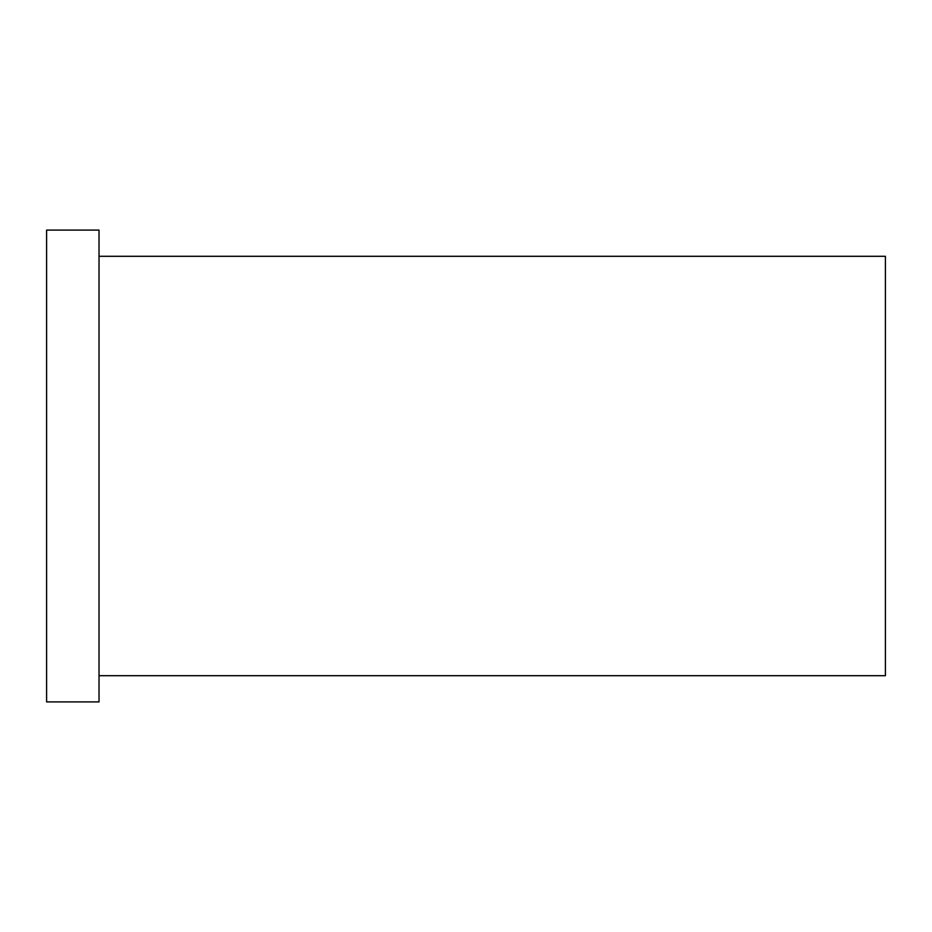 <?xml version="1.0" encoding="UTF-8"?>
<svg xmlns="http://www.w3.org/2000/svg" width="932" height="932" viewBox="0 0 932 932"><rect width="100%" height="100%" fill="white"/><g stroke="black" fill="none" stroke-linecap="round" stroke-linejoin="round"><path stroke-width="0.7" stroke-dasharray="4.66 3.5" d="M885.4 675.7L885.4 256.3M46.6 701.913L46.6 230.088M99.025 701.913L99.025 230.088M99.025 466L99.025 675.7L99.025 466"/><path stroke-width="1.4" d="M99.025 256.3L885.4 256.3L885.4 675.7L99.025 675.7M46.6 466L46.6 701.913L99.025 701.913L99.025 230.088L46.6 230.088L46.6 466"/></g></svg>
